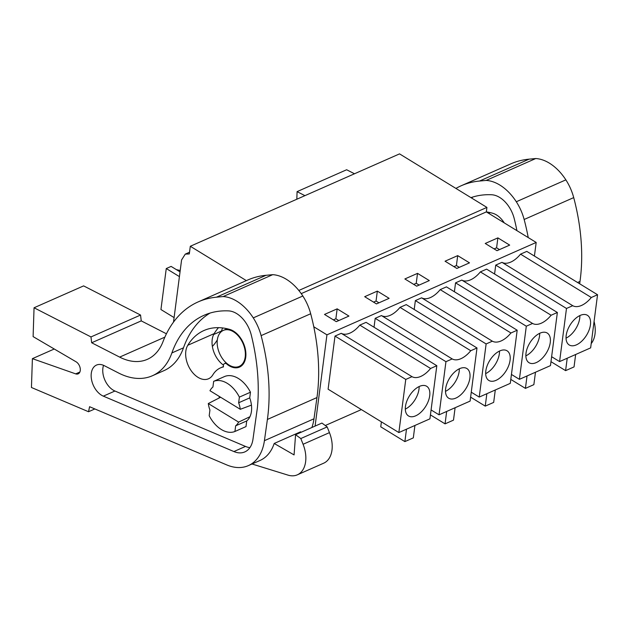 <?xml version="1.0" encoding="UTF-8"?>
<svg xmlns="http://www.w3.org/2000/svg" width="629" height="629" viewBox="0 0 629 629"><rect width="100%" height="100%" fill="white"/><g stroke="black" fill="none" stroke-linecap="round" stroke-linejoin="round"><path stroke-width="0.94" d="M313.777 326.766L326.938 334.832L315.09 426.092M246.364 280.62L190.304 246.269L189.305 253.951L185.264 254.116L181.584 259.934L173.51 322.111M325.287 425.519L361.376 409.589M534.414 256.058L536.183 242.448L326.938 334.832M398.857 432.555L328.102 389.202L335.005 336.075L341.248 333.315A21.826 12.14 -58.5 0 0 345.266 334.235A21.826 12.14 -58.5 0 0 355.071 329.903A21.826 12.14 -58.5 0 0 359.819 325.114L366.07 322.355L436.825 365.708L429.921 418.843L398.857 432.555L405.76 379.429L412.003 376.669A21.826 12.14 121.5 0 0 416.021 377.589A21.826 12.14 121.5 0 0 425.825 373.264A21.826 12.14 121.5 0 0 430.582 368.468L436.825 365.708M414.212 309.492L415.368 300.583L421.611 297.832L492.365 341.185A21.826 12.14 121.5 0 0 496.383 342.105A21.826 12.14 121.5 0 0 506.188 337.781A21.826 12.14 121.5 0 0 510.945 332.985L517.187 330.225L510.284 383.36L479.227 397.072L486.123 343.945L492.365 341.185M517.187 330.225L446.433 286.871L440.19 289.631A21.826 12.14 -58.5 0 1 435.433 294.419A21.826 12.14 -58.5 0 1 425.629 298.751A21.826 12.14 -58.5 0 1 421.611 297.832M374.027 327.237L375.191 318.329L381.433 315.569L452.188 358.931A21.826 12.14 121.5 0 0 456.198 359.851A21.826 12.14 121.5 0 0 466.003 355.519A21.826 12.14 121.5 0 0 470.759 350.723L477.002 347.971L470.107 401.098L439.042 414.818L445.945 361.683L452.188 358.931M477.002 347.971L406.248 304.617L400.005 307.369A21.826 12.14 -58.5 0 1 395.248 312.165A21.826 12.14 -58.5 0 1 385.443 316.497A21.826 12.14 -58.5 0 1 381.433 315.569M454.397 291.754L455.553 282.846L461.796 280.086L532.551 323.448A21.826 12.14 121.5 0 0 536.561 324.367A21.826 12.14 121.5 0 0 546.365 320.035A21.826 12.14 121.5 0 0 551.122 315.239L557.365 312.487L550.469 365.614L519.405 379.326L526.308 326.199L532.551 323.448M557.365 312.487L486.61 269.133L480.367 271.885A21.826 12.14 -58.5 0 1 475.61 276.681A21.826 12.14 -58.5 0 1 465.806 281.014A21.826 12.14 -58.5 0 1 461.796 280.086M494.575 274.008L495.731 265.1L501.973 262.348L572.736 305.702A21.826 12.14 121.5 0 0 576.746 306.622A21.826 12.14 121.5 0 0 586.55 302.297A21.826 12.14 121.5 0 0 591.307 297.501L597.55 294.742L590.647 347.876L559.59 361.589L566.485 308.462L572.736 305.702M597.55 294.742L526.795 251.388L520.553 254.147A21.826 12.14 -58.5 0 1 515.796 258.936A21.826 12.14 -58.5 0 1 505.991 263.268A21.826 12.14 -58.5 0 1 501.973 262.348M301.228 293.633L486.335 211.902L536.183 242.448M324.501 314.437L337.16 308.847L348.946 316.072L336.295 321.663L324.501 314.437M417.522 273.363L429.316 280.589L416.657 286.179L404.864 278.954L417.522 273.363L416.233 283.294L419.15 285.079M377.337 291.109L389.131 298.335L376.472 303.917L364.686 296.691L377.337 291.109L376.048 301.032L378.965 302.824M469.493 262.851L456.843 268.434L445.049 261.208L457.7 255.626L469.493 262.851M485.226 243.47L497.885 237.88L509.679 245.106L497.02 250.696L485.226 243.47M298.822 290.464L486.917 207.413L486.335 211.902A77.634 50.281 -113.8 0 1 492.837 213.302A20.427 13.225 -113.8 0 1 504.246 222.878M190.304 246.269L399.541 153.877L486.917 207.413M249.941 416.72L238.619 422.114A22.691 14.695 -113.8 0 1 235.655 425.825L246.733 420.935A22.699 14.695 -113.8 0 0 251.443 411.382A22.699 14.695 -113.8 0 0 249.729 397.882L238.65 402.772A22.691 14.695 -113.8 0 1 240.286 409.298L251.451 405.123M238.619 422.114L208.293 403.535L220.614 397.253M217.327 339.864A19.672 12.737 -113.8 0 0 223.735 360.283A19.672 12.737 -113.8 0 0 239.209 366.392A19.672 12.737 -113.8 0 0 245.208 356.942A19.672 12.737 -113.8 0 0 238.8 336.523A19.672 12.737 -113.8 0 0 223.326 330.406A19.672 12.737 -113.8 0 0 217.327 339.864M341.248 333.315L412.003 376.669M335.005 336.075L405.76 379.429M359.819 325.114L430.582 368.468M337.16 308.847L335.87 318.777L338.779 320.562M333.378 319.878L335.87 318.777M240.286 409.298L209.96 390.719A22.691 14.695 -113.8 0 1 212.924 387.008L213.656 381.347A27.236 17.636 -113.8 0 1 239.39 397.111L238.65 402.772M249.729 397.882L250.46 392.221A27.236 17.636 -113.8 0 0 224.734 376.457L213.656 381.347M250.46 392.221L239.39 397.111M246.733 420.935L245.994 426.596L234.924 431.486A27.236 17.636 -113.8 0 1 209.19 415.722L209.929 410.061A22.691 14.695 -113.8 0 1 208.293 403.535M413.45 390.743A17.4 9.679 -58.5 0 1 426.674 386.269A17.4 9.679 -58.5 0 1 421.721 411.46A17.4 9.679 -58.5 0 1 408.496 415.942A17.4 9.679 -58.5 0 1 413.45 390.743M381.402 421.855L380.757 426.824L404.879 441.605L413.316 437.878L414.928 425.463M406.491 429.19L404.879 441.605M235.655 425.825L234.924 431.486M405.312 409.102A17.4 9.679 121.5 0 0 411.004 404.895A17.4 9.679 121.5 0 0 419.134 386.536M495.731 265.1L566.485 308.462M551.625 356.706L559.59 361.589M520.553 254.147L591.307 297.501M497.885 237.88L496.596 247.81L499.512 249.595M494.103 248.911L496.596 247.81M574.175 319.776A17.4 9.679 -58.5 0 1 587.407 315.302A17.4 9.679 -58.5 0 1 582.446 340.493A17.4 9.679 -58.5 0 1 569.221 344.975A17.4 9.679 -58.5 0 1 574.175 319.776M567.216 358.223L565.605 370.638L550.98 361.675M565.605 370.638L574.041 366.911L575.653 354.497M566.037 338.135A17.4 9.679 121.5 0 0 571.73 333.928A17.4 9.679 121.5 0 0 579.867 315.569M375.191 318.329L445.945 361.683M431.077 409.935L439.042 414.818M400.005 307.369L470.759 350.723M373.555 302.132L376.048 301.032M453.635 373.005A17.4 9.679 -58.5 0 1 466.86 368.523A17.4 9.679 -58.5 0 1 461.906 393.723A17.4 9.679 -58.5 0 1 448.674 398.196A17.4 9.679 -58.5 0 1 453.635 373.005M446.669 411.445L445.057 423.86L430.433 414.896M445.057 423.86L453.493 420.133L455.105 407.718M445.497 391.356A17.4 9.679 121.5 0 0 451.182 387.149A17.4 9.679 121.5 0 0 459.319 368.798M415.368 300.583L486.123 343.945M471.263 392.189L479.227 397.072M440.19 289.631L510.945 332.985M413.74 284.394L416.233 283.294M493.812 355.259A17.4 9.679 -58.5 0 1 507.037 350.785A17.4 9.679 -58.5 0 1 502.084 375.977A17.4 9.679 -58.5 0 1 488.859 380.459A17.4 9.679 -58.5 0 1 493.812 355.259M486.854 393.707L485.242 406.122L470.618 397.158M485.242 406.122L493.679 402.395L495.29 389.98M485.674 373.618A17.4 9.679 121.5 0 0 491.367 369.412A17.4 9.679 121.5 0 0 499.505 351.053M455.553 282.846L526.308 326.199M511.44 374.452L519.405 379.326M480.367 271.885L551.122 315.239M457.7 255.626L456.41 265.548L459.327 267.341M453.926 266.649L456.41 265.548M533.997 337.521A17.4 9.679 -58.5 0 1 547.222 333.04A17.4 9.679 -58.5 0 1 542.269 358.239A17.4 9.679 -58.5 0 1 529.044 362.713A17.4 9.679 -58.5 0 1 533.997 337.521M527.039 375.961L525.419 388.376L510.795 379.413M525.419 388.376L533.864 384.649L535.476 372.234M525.86 355.872A17.4 9.679 121.5 0 0 531.544 351.666A17.4 9.679 121.5 0 0 539.682 333.315M94.853 408.944L88.54 411.736L89.585 406.711L226.754 464.917A52.954 34.296 -113.8 0 0 248.353 465.617A52.954 34.296 -113.8 0 0 264.416 440.677L267.396 419.449A173.997 112.685 -113.8 0 0 261.114 335.627A40.854 26.457 -113.8 0 0 253.267 317.889A44.58 28.871 -113.8 0 0 223.146 296.558L216.462 297.187A136.171 88.186 -113.8 0 0 198.166 301.896A136.171 88.186 -113.8 0 0 162.997 341.657A60.518 39.195 -113.8 0 1 147.367 359.332A60.518 39.195 -113.8 0 1 119.652 357.107L91.669 342.766L90.977 336.932L34.052 307.77L83.618 285.888L140.55 315.043L90.977 336.932M311.882 427.508A52.954 34.296 -113.8 0 0 313.981 418.796L316.961 397.559A173.997 112.685 -113.8 0 0 310.687 313.745A40.854 26.457 -113.8 0 0 302.832 296A44.58 28.871 -113.8 0 0 272.711 274.669L223.146 296.558M248.353 465.617L259.958 460.499A52.954 34.296 -113.8 0 0 274.189 443.469L294.073 454.916L295.575 434.71L300.811 438.547L303.084 444.271A27.236 17.636 -113.8 0 1 297.328 474.832A27.236 17.636 -113.8 0 1 287.996 475.123L252.032 463.998M301.228 432.209L300.56 431.824L274.189 443.469M212.366 346.445A73.624 47.678 -113.8 0 0 217.327 339.88M221.196 331.758A73.624 47.678 -113.8 0 0 221.455 331.051L213.679 334.486M218.499 327.662A77.634 50.281 -113.8 0 0 214.151 333.629A20.427 13.225 -113.8 0 0 223.46 365.095M222.611 327.945A121.546 78.711 -113.8 0 0 221.455 331.051M219.136 396.349A22.699 14.695 -113.8 0 0 219.277 397.929M227.407 364.584A20.427 13.225 -113.8 0 0 239.515 367.084A20.427 13.225 -113.8 0 0 245.027 347.829A20.427 13.225 -113.8 0 0 229.805 329.439A77.634 50.281 -113.8 0 0 204 330.5A77.634 50.281 -113.8 0 0 187.78 345.274A20.427 13.225 -113.8 0 0 190.217 369.254A20.427 13.225 -113.8 0 0 208.553 378.76A20.427 13.225 -113.8 0 0 212.822 374.876A36.789 23.823 -113.8 0 1 220.504 367.879A36.789 23.823 -113.8 0 1 223.484 366.904A3.782 2.453 -113.8 0 1 224.561 363.562A3.782 2.453 -113.8 0 1 227.407 364.584L228.005 364.325M210.031 313.077A121.546 78.711 -113.8 0 0 183.487 347.821L171.882 352.94A121.546 78.711 -113.8 0 1 204.071 315.278A121.546 78.711 -113.8 0 1 228.594 310.891A25.789 16.7 -113.8 0 1 251.27 335.013A173.997 112.685 -113.8 0 1 257.41 407.639L252.968 439.278A26.819 17.368 -113.8 0 1 244.838 451.905A26.819 17.368 -113.8 0 1 233.894 451.551L245.499 446.425A26.819 17.368 -113.8 0 0 249.886 447.651M103.541 365.331A17.109 11.078 -113.8 0 0 114.942 391.026L103.337 396.144A17.109 11.078 -113.8 0 1 91.677 380.341A17.109 11.078 -113.8 0 1 96.496 365.072A17.109 11.078 -113.8 0 1 104.328 365.701L118.669 373.052A73.624 47.678 -113.8 0 0 152.391 375.749L163.988 370.63A73.624 47.678 -113.8 0 0 183.487 347.821M114.942 391.026L245.499 446.425M152.391 375.749A73.624 47.678 -113.8 0 0 171.882 352.94M103.337 396.144L233.894 451.551M34.052 307.77L33.109 336.609L76.078 361.801A6.809 4.411 -113.8 0 1 80.182 368.185A6.809 4.411 -113.8 0 1 78.177 373.854A6.809 4.411 -113.8 0 1 75.684 373.87L32.394 358.656L54.251 349.001M91.669 342.766L141.242 320.884L140.55 315.043M88.54 411.736L31.45 387.495L32.394 358.656M166.433 333.795L141.242 320.884M272.711 274.669L266.036 275.298A136.171 88.186 -113.8 0 0 247.732 280.015L198.166 301.896M297.328 474.832L323.691 463.188A27.236 17.636 -113.8 0 0 329.447 432.634L303.084 444.271M300.811 438.547L327.174 426.902L329.447 432.634M295.575 434.71L321.938 423.065L327.174 426.902M473.055 196.94A121.546 78.711 -113.8 0 0 471.459 197.946M516.92 230.646A173.997 112.685 -113.8 0 0 514.294 218.876A25.789 16.7 -113.8 0 0 491.619 194.754A121.546 78.711 -113.8 0 0 470.94 197.632M354.497 173.769L346.65 169.751L297.077 191.633L304.931 195.658M579.663 283.781L579.993 281.422A173.997 112.685 -113.8 0 0 573.711 197.608A40.854 26.457 -113.8 0 0 565.864 179.863A44.58 28.871 -113.8 0 0 535.743 158.532L486.17 180.421L479.495 181.05A136.171 88.186 -113.8 0 0 461.191 185.759A136.171 88.186 -113.8 0 0 455.915 188.425M528.234 237.581A173.997 112.685 -113.8 0 0 524.146 219.49A40.854 26.457 -113.8 0 0 516.299 201.752A44.58 28.871 -113.8 0 0 486.17 180.421M296.833 199.228L297.077 191.633M535.743 158.532L529.06 159.161A136.171 88.186 -113.8 0 0 510.756 163.878L461.191 185.759M591.205 343.583A27.236 17.636 -113.8 0 0 594.083 321.435M174.091 317.598L160.938 309.539L166.26 268.552L171.112 266.405L180.028 271.87M176.332 269.605L180.208 270.501M166.26 268.552L179.414 276.611M313.981 418.796L264.416 440.677M214.151 333.629L187.78 345.274M75.684 373.87L79.875 372.022M302.832 296L253.267 317.889M310.687 313.745L261.114 335.627M316.961 397.559L267.396 419.449M119.652 357.107L164.861 337.144M216.462 297.187L266.036 275.298M565.864 179.863L516.299 201.752M573.711 197.608L524.146 219.49M579.993 281.422L577.564 282.5M479.495 181.05L529.06 159.161M189.526 252.237L185.272 254.116M242.472 364.954L239.209 366.392M227.108 328.739L223.326 330.406M490.14 212.602L488.591 213.286M223.429 366.581L220.504 367.879M226.181 362.847L224.561 363.562"/></g></svg>

